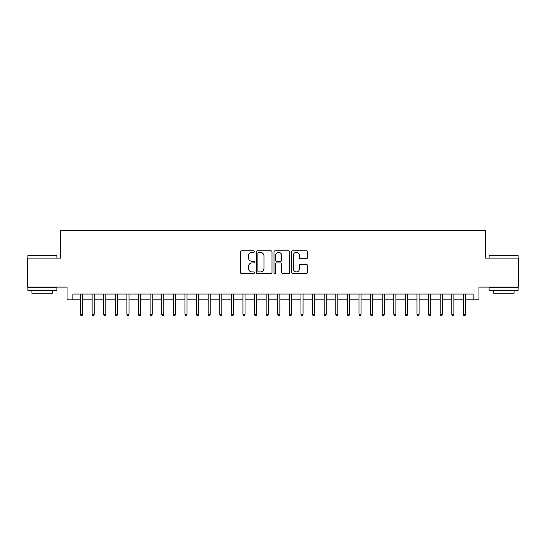 <?xml version="1.0" encoding="UTF-8"?>
<svg xmlns="http://www.w3.org/2000/svg" width="546" height="546" viewBox="0 0 546 546"><rect width="100%" height="100%" fill="white"/><g stroke="black" fill="none" stroke-linecap="round" stroke-linejoin="round"><path stroke-width="0.82" d="M254.436 251.556A0.799 0.799 0 0 0 253.637 250.764L241.537 250.764A1.14 1.14 0 0 0 240.397 251.897L240.397 272.399A1.14 1.14 0 0 0 241.537 273.539L253.637 273.539A0.799 0.799 0 0 0 254.436 272.741A0.799 0.799 0 0 0 253.637 271.949L252.075 271.949A3.645 3.645 0 0 1 248.43 268.304L248.43 266.591A3.645 3.645 0 0 1 252.075 262.947L253.637 262.947A0.799 0.799 0 0 0 254.436 262.148A0.799 0.799 0 0 0 253.637 261.357L252.075 261.357A3.645 3.645 0 0 1 248.43 257.712L248.43 255.999A3.645 3.645 0 0 1 252.075 252.354L253.637 252.354A0.799 0.799 0 0 0 254.436 251.556M306.286 258.79A1.14 1.14 0 0 0 307.425 257.651L307.425 251.897A1.14 1.14 0 0 0 306.286 250.764L292.847 250.764A1.14 1.14 0 0 0 291.707 251.897L291.707 272.399A1.14 1.14 0 0 0 292.847 273.539L306.286 273.539A1.14 1.14 0 0 0 307.425 272.399L307.425 265.452A1.14 1.14 0 0 0 306.286 264.312L300.532 264.312A1.14 1.14 0 0 0 299.392 265.452L299.392 268.898A3.044 3.044 0 0 1 296.348 271.949A3.044 3.044 0 0 1 293.304 268.898L293.304 255.405A3.044 3.044 0 0 1 296.348 252.354A3.044 3.044 0 0 1 299.392 255.405L299.392 257.651A1.14 1.14 0 0 0 300.532 258.79L306.286 258.79M72.843 299.863L72.843 294.062L473.157 294.062L473.157 299.863L478.958 299.863L478.958 287.1L518.7 287.1L518.7 258.087L485.339 258.087L485.339 230.241L60.661 230.241L60.661 258.087L27.3 258.087L27.3 287.1L67.042 287.1L67.042 299.863L80.501 299.863M272.004 251.897A1.14 1.14 0 0 0 270.864 250.764L257.425 250.764A1.14 1.14 0 0 0 256.286 251.897L256.286 272.399A1.14 1.14 0 0 0 257.425 273.539L270.864 273.539A1.14 1.14 0 0 0 272.004 272.399L272.004 251.897M275.136 250.764L288.575 250.764A1.14 1.14 0 0 1 289.714 251.897L289.714 272.399A1.14 1.14 0 0 1 288.575 273.539L282.821 273.539A1.14 1.14 0 0 1 281.681 272.399L281.681 264.087A1.14 1.14 0 0 0 280.548 262.947L276.733 262.947A1.14 1.14 0 0 0 275.594 264.087L275.594 272.741A0.799 0.799 0 0 1 274.795 273.539A0.799 0.799 0 0 1 273.996 272.741L273.996 251.897A1.14 1.14 0 0 1 275.136 250.764M82.589 299.863L92.103 299.863M94.192 299.863L103.706 299.863M105.794 299.863L115.308 299.863M117.397 299.863L126.918 299.863M129.006 299.863L138.52 299.863M140.609 299.863L150.123 299.863M152.211 299.863L161.725 299.863M163.814 299.863L173.328 299.863M175.416 299.863L184.93 299.863M187.019 299.863L196.533 299.863M198.621 299.863L208.135 299.863M210.224 299.863L219.738 299.863M221.826 299.863L231.347 299.863M233.435 299.863L242.95 299.863M245.038 299.863L254.552 299.863M256.64 299.863L266.155 299.863M268.243 299.863L277.757 299.863M279.845 299.863L289.36 299.863M291.448 299.863L300.962 299.863M303.05 299.863L312.565 299.863M314.653 299.863L324.174 299.863M326.262 299.863L335.776 299.863M337.865 299.863L347.379 299.863M349.467 299.863L358.981 299.863M361.07 299.863L370.584 299.863M372.672 299.863L382.186 299.863M384.275 299.863L393.789 299.863M395.877 299.863L405.391 299.863M407.48 299.863L416.994 299.863M419.082 299.863L428.603 299.863M430.692 299.863L440.206 299.863M442.294 299.863L451.808 299.863M453.897 299.863L463.411 299.863M465.499 299.863L473.157 299.863M258.681 252.354A0.799 0.799 0 0 0 257.883 253.153L257.883 271.15A0.799 0.799 0 0 0 258.681 271.949L260.326 271.949A3.645 3.645 0 0 0 263.971 268.304L263.971 255.999A3.645 3.645 0 0 0 260.326 252.354L258.681 252.354M281.681 255.46A3.044 3.044 0 0 0 278.637 252.416A3.044 3.044 0 0 0 275.594 255.46L275.594 260.217A1.14 1.14 0 0 0 276.733 261.357L280.548 261.357A1.14 1.14 0 0 0 281.681 260.217L281.681 255.46M80.501 314.25L80.965 315.759L82.125 315.759L82.589 314.25L80.501 314.25L80.501 294.062M82.589 314.25L82.589 294.062M28.228 255.187L56.538 255.187L56.886 255.535L27.88 255.535L28.228 255.187M42.383 290.581L27.88 290.581L27.88 287.681L56.886 287.681L56.886 290.581L42.383 290.581M52.826 290.581L52.826 293.25L31.941 293.25L31.941 290.581M489.462 255.187L517.772 255.187L518.12 255.535L489.114 255.535L489.462 255.187M503.617 290.581L489.114 290.581L489.114 287.681L518.12 287.681L518.12 290.581L503.617 290.581M514.059 290.581L514.059 293.25L493.175 293.25L493.175 290.581M92.103 314.25L92.567 315.759L93.728 315.759L94.192 314.25L92.103 314.25L92.103 294.062M94.192 314.25L94.192 294.062M103.706 314.25L104.17 315.759L105.33 315.759L105.794 314.25L103.706 314.25L103.706 294.062M105.794 314.25L105.794 294.062M115.308 314.25L115.772 315.759L116.933 315.759L117.397 314.25L115.308 314.25L115.308 294.062M117.397 314.25L117.397 294.062M126.918 314.25L127.382 315.759L128.542 315.759L129.006 314.25L126.918 314.25L126.918 294.062M129.006 314.25L129.006 294.062M138.52 314.25L138.984 315.759L140.145 315.759L140.609 314.25L138.52 314.25L138.52 294.062M140.609 314.25L140.609 294.062M150.123 314.25L150.587 315.759L151.747 315.759L152.211 314.25L150.123 314.25L150.123 294.062M152.211 314.25L152.211 294.062M161.725 314.25L162.189 315.759L163.35 315.759L163.814 314.25L161.725 314.25L161.725 294.062M163.814 314.25L163.814 294.062M173.328 314.25L173.792 315.759L174.952 315.759L175.416 314.25L173.328 314.25L173.328 294.062M175.416 314.25L175.416 294.062M184.93 314.25L185.394 315.759L186.555 315.759L187.019 314.25L184.93 314.25L184.93 294.062M187.019 314.25L187.019 294.062M196.533 314.25L196.997 315.759L198.157 315.759L198.621 314.25L196.533 314.25L196.533 294.062M198.621 314.25L198.621 294.062M208.135 314.25L208.599 315.759L209.76 315.759L210.224 314.25L208.135 314.25L208.135 294.062M210.224 314.25L210.224 294.062M219.738 314.25L220.202 315.759L221.362 315.759L221.826 314.25L219.738 314.25L219.738 294.062M221.826 314.25L221.826 294.062M231.347 314.25L231.811 315.759L232.971 315.759L233.435 314.25L231.347 314.25L231.347 294.062M233.435 314.25L233.435 294.062M242.95 314.25L243.414 315.759L244.574 315.759L245.038 314.25L242.95 314.25L242.95 294.062M245.038 314.25L245.038 294.062M254.552 314.25L255.016 315.759L256.176 315.759L256.64 314.25L254.552 314.25L254.552 294.062M256.64 314.25L256.64 294.062M266.155 314.25L266.619 315.759L267.779 315.759L268.243 314.25L266.155 314.25L266.155 294.062M268.243 314.25L268.243 294.062M277.757 314.25L278.221 315.759L279.381 315.759L279.845 314.25L277.757 314.25L277.757 294.062M279.845 314.25L279.845 294.062M289.36 314.25L289.824 315.759L290.984 315.759L291.448 314.25L289.36 314.25L289.36 294.062M291.448 314.25L291.448 294.062M300.962 314.25L301.426 315.759L302.586 315.759L303.05 314.25L300.962 314.25L300.962 294.062M303.05 314.25L303.05 294.062M312.565 314.25L313.029 315.759L314.189 315.759L314.653 314.25L312.565 314.25L312.565 294.062M314.653 314.25L314.653 294.062M324.174 314.25L324.638 315.759L325.798 315.759L326.262 314.25L324.174 314.25L324.174 294.062M326.262 314.25L326.262 294.062M335.776 314.25L336.24 315.759L337.401 315.759L337.865 314.25L335.776 314.25L335.776 294.062M337.865 314.25L337.865 294.062M347.379 314.25L347.843 315.759L349.003 315.759L349.467 314.25L347.379 314.25L347.379 294.062M349.467 314.25L349.467 294.062M358.981 314.25L359.445 315.759L360.606 315.759L361.07 314.25L358.981 314.25L358.981 294.062M361.07 314.25L361.07 294.062M370.584 314.25L371.048 315.759L372.208 315.759L372.672 314.25L370.584 314.25L370.584 294.062M372.672 314.25L372.672 294.062M382.186 314.25L382.65 315.759L383.811 315.759L384.275 314.25L382.186 314.25L382.186 294.062M384.275 314.25L384.275 294.062M393.789 314.25L394.253 315.759L395.413 315.759L395.877 314.25L393.789 314.25L393.789 294.062M395.877 314.25L395.877 294.062M405.391 314.25L405.855 315.759L407.016 315.759L407.48 314.25L405.391 314.25L405.391 294.062M407.48 314.25L407.48 294.062M416.994 314.25L417.458 315.759L418.618 315.759L419.082 314.25L416.994 314.25L416.994 294.062M419.082 314.25L419.082 294.062M428.603 314.25L429.067 315.759L430.228 315.759L430.692 314.25L428.603 314.25L428.603 294.062M430.692 314.25L430.692 294.062M440.206 314.25L440.67 315.759L441.83 315.759L442.294 314.25L440.206 314.25L440.206 294.062M442.294 314.25L442.294 294.062M451.808 314.25L452.272 315.759L453.433 315.759L453.897 314.25L451.808 314.25L451.808 294.062M453.897 314.25L453.897 294.062M463.411 314.25L463.875 315.759L465.035 315.759L465.499 314.25L463.411 314.25L463.411 294.062M465.499 314.25L465.499 294.062M27.88 258.087L27.88 255.535M34.494 287.681L34.494 287.1M50.273 287.681L50.273 287.1M56.886 258.087L56.886 255.535M489.114 258.087L489.114 255.535M495.727 287.681L495.727 287.1M511.506 287.681L511.506 287.1M518.12 258.087L518.12 255.535"/></g></svg>
